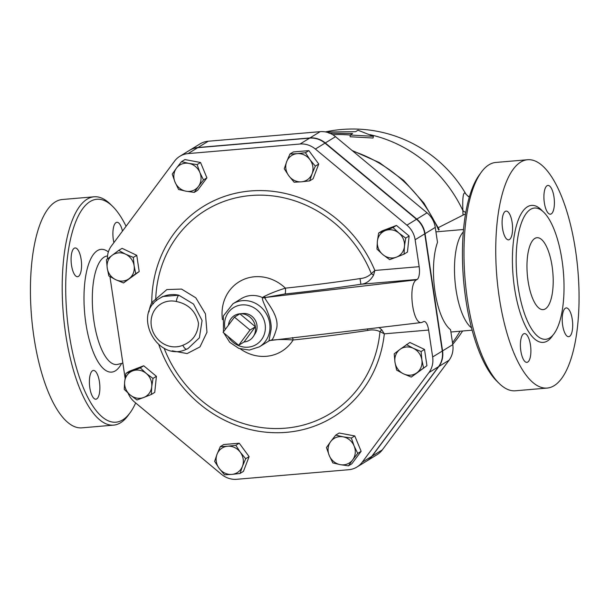 <?xml version="1.0" encoding="UTF-8"?>
<svg xmlns="http://www.w3.org/2000/svg" width="609" height="609" viewBox="0 0 609 609"><rect width="100%" height="100%" fill="white"/><g stroke="black" fill="none" stroke-linecap="round" stroke-linejoin="round"><path stroke-width="0.91" d="M234.45 317.122L250.002 330.055L238.659 345.288L223.107 332.354L234.45 317.122L239.855 313.802L255.407 326.736L250.002 330.055M244.064 341.969A14.433 13.291 -121.5 0 0 253.534 336.191A14.433 13.291 -121.5 0 0 255.407 326.736L244.064 341.969L238.659 345.288M255.407 326.736A14.433 13.291 -121.5 0 0 239.855 313.802A14.433 13.291 -121.5 0 0 239.794 313.81A14.433 13.291 -121.5 0 0 228.444 325.183M239.794 313.81L243.037 313.513A12.842 11.822 58.5 0 1 256.929 325.016A12.842 11.822 58.5 0 1 255.262 333.428L253.534 336.191M152.996 378.425L151.732 386.715A14.433 13.291 -121.5 0 0 146.221 373.408L152.996 378.425L156.414 376.332L154.739 392.386L151.329 394.48L143.709 397.487A14.433 13.291 -121.5 0 0 151.732 386.715L151.329 394.48M132.686 370.873L140.298 367.866L146.221 373.408A14.433 13.291 -121.5 0 0 132.686 370.873A14.433 13.291 -121.5 0 0 124.662 381.645L125.926 373.355L132.686 370.873M130.174 394.952L124.259 389.41L124.662 381.645A14.433 13.291 -121.5 0 0 130.174 394.952A14.433 13.291 -121.5 0 0 143.709 397.487L136.956 399.976L130.174 394.952M135.769 273.677L129.222 278.579A14.433 13.291 -121.5 0 0 134.125 265.806L135.769 273.677L139.187 271.576L123.536 282.957L115.779 279.729A14.433 13.291 -121.5 0 0 129.222 278.579L123.536 282.957M125.576 254.181L133.341 257.409L134.125 265.806A14.433 13.291 -121.5 0 0 125.576 254.181A14.433 13.291 -121.5 0 0 112.132 255.331L118.679 250.428L125.576 254.181M107.23 268.105L106.446 259.708L112.132 255.331A14.433 13.291 -121.5 0 0 107.23 268.105A14.433 13.291 -121.5 0 0 115.779 279.729L108.874 275.976L107.23 268.105M194.233 192.398L185.989 191.196A14.433 13.291 -121.5 0 0 198.435 186.445L194.233 192.398L197.651 190.297L206.915 177.858L203.497 179.959L198.435 186.445A14.433 13.291 -121.5 0 0 199.881 172.537L203.497 179.959M188.889 163.395L197.133 164.59L199.881 172.537A14.433 13.291 -121.5 0 0 188.889 163.395A14.433 13.291 -121.5 0 0 176.443 168.153L181.497 161.667L188.889 163.395M178.604 189.468L174.996 182.053A14.433 13.291 -121.5 0 0 185.989 191.196L178.604 189.468M174.996 182.053L172.24 174.105L176.443 168.153A14.433 13.291 -121.5 0 0 174.996 182.053M294.139 182.213L288.78 175.765A14.433 13.291 -121.5 0 0 301.478 181.809L294.139 182.213M312.074 173.771L309.669 180.881L301.478 181.809A14.433 13.291 -121.5 0 0 312.074 173.771A14.433 13.291 -121.5 0 0 309.966 159.687L315.333 166.135L312.074 173.771M284.274 168.792L286.672 161.682A14.433 13.291 -121.5 0 0 288.78 175.765L284.274 168.792M297.268 153.643L305.459 152.714L309.966 159.687A14.433 13.291 -121.5 0 0 297.268 153.643A14.433 13.291 -121.5 0 0 286.672 161.682L289.93 154.039L297.268 153.643M376.971 249.081L377.374 241.316A14.433 13.291 -121.5 0 0 382.894 254.623L376.971 249.081M396.429 257.158L389.669 259.64L382.894 254.623A14.433 13.291 -121.5 0 0 396.429 257.158A14.433 13.291 -121.5 0 0 404.445 246.386L404.041 254.151L396.429 257.158M378.638 233.026L385.398 230.545A14.433 13.291 -121.5 0 0 377.374 241.316L378.638 233.026L382.056 230.933L396.429 225.437L409.126 236.003L405.708 238.096L404.445 246.386A14.433 13.291 -121.5 0 0 398.933 233.08L405.708 238.096M385.398 230.545L393.011 227.538L398.933 233.08A14.433 13.291 -121.5 0 0 385.398 230.545M394.198 353.837L399.885 349.459A14.433 13.291 -121.5 0 0 394.982 362.233L394.198 353.837M403.531 373.85L396.626 370.097L394.982 362.233A14.433 13.291 -121.5 0 0 403.531 373.85A14.433 13.291 -121.5 0 0 416.975 372.7L411.288 377.078L403.531 373.85M406.431 344.557L413.328 348.31A14.433 13.291 -121.5 0 0 399.885 349.459L409.849 342.456L424.511 349.437L426.939 365.704L416.975 372.7A14.433 13.291 -121.5 0 0 421.877 359.934L423.521 367.798M413.328 348.31L421.093 351.538L421.877 359.934A14.433 13.291 -121.5 0 0 413.328 348.31M335.734 435.108L343.118 436.836A14.433 13.291 -121.5 0 0 330.672 441.594L335.734 435.108L339.152 433.014L354.781 435.945L351.363 438.038L354.118 445.986A14.433 13.291 -121.5 0 0 343.118 436.836L351.363 438.038M329.225 455.494L326.47 447.546L330.672 441.594A14.433 13.291 -121.5 0 0 329.225 455.494A14.433 13.291 -121.5 0 0 340.225 464.644L332.834 462.916L329.225 455.494M352.664 459.886L348.462 465.839L340.225 464.644A14.433 13.291 -121.5 0 0 352.664 459.886A14.433 13.291 -121.5 0 0 354.118 445.986L357.727 453.401L352.664 459.886M140.298 367.866L143.716 365.773L129.344 371.262L125.926 373.355M133.341 257.409L136.759 255.316L122.089 248.335L118.679 250.428M197.133 164.59L200.544 162.496L184.915 159.573L181.497 161.667M200.544 162.496L206.915 177.858M289.93 154.039L293.348 151.945L308.877 150.621L305.459 152.714M308.877 150.621L318.751 164.034L315.333 166.135M318.751 164.034L313.087 178.787L309.669 180.881M396.429 225.437L393.011 227.538M409.126 236.003L407.459 252.05L404.041 254.151M424.511 349.437L421.093 351.538M426.939 365.704L411.288 377.078M354.781 435.945L361.145 451.307L351.88 463.746L348.462 465.839M361.145 451.307L357.727 453.401M143.716 365.773L156.414 376.332M136.759 255.316L139.187 271.576M235.828 445.301L240.327 452.274A14.433 13.291 -121.5 0 0 227.629 446.222L235.828 445.301L239.238 443.2L249.111 456.621L245.693 458.722L242.435 466.357A14.433 13.291 -121.5 0 0 240.327 452.274L245.693 458.722M217.04 454.261L220.298 446.625L227.629 446.222A14.433 13.291 -121.5 0 0 217.04 454.261A14.433 13.291 -121.5 0 0 219.141 468.344L214.634 461.371L217.04 454.261M231.839 474.396L224.508 474.792L219.141 468.344A14.433 13.291 -121.5 0 0 231.839 474.396A14.433 13.291 -121.5 0 0 242.435 466.357L240.037 473.467L231.839 474.396M249.111 456.621L243.448 471.366L240.037 473.467M239.238 443.2L223.709 444.532L220.298 446.625M198.009 147.507A21.878 20.135 -121.5 0 0 189.757 150.21L199.973 143.937A21.878 20.135 58.5 0 1 208.225 141.235L198.009 147.507L309.943 137.938A21.878 20.135 -121.5 0 1 325.29 142.955L416.822 219.08A21.878 20.135 -121.5 0 1 425.052 233.666L442.568 350.891A21.878 20.135 -121.5 0 1 438.853 366.496L372.099 456.156A21.878 20.135 -121.5 0 1 366.877 460.937L377.085 454.664A21.878 20.135 58.5 0 0 382.307 449.884L449.069 360.224L438.853 366.496M449.069 360.224A21.878 20.135 58.5 0 0 452.784 344.625L450.553 329.667A50.524 17.92 -94.9 0 1 435.009 291.544A50.524 17.92 -94.9 0 1 437.498 242.352L435.268 227.393A21.878 20.135 58.5 0 0 427.038 212.815L335.506 136.69A21.878 20.135 58.5 0 0 320.159 131.666L208.225 141.235M271.066 329.614L268.95 340.903A5.412 5.268 61.1 0 1 269.429 340.598L421.58 322.526C412.529 324.719 407.718 284.03 416.533 279.82L417.135 279.447A10.825 3.837 85.1 0 0 419.159 266.673L374.855 270.465L371.323 273.692C368.217 276.608 364.456 278.237 360.033 278.595A287.494 47.121 171.5 0 1 285.385 288.148C276.966 290.775 269.764 293.622 263.781 296.69L262.471 297.55C261.231 301.28 272.406 316.452 271.066 329.614M187.937 348.614L186.879 349.079A5.412 2.093 -113.1 0 1 186.773 349.132A5.412 2.093 -113.1 0 1 186.765 349.132A5.412 2.093 -113.1 0 1 182.845 345.265A23.462 21.597 58.5 0 1 151.321 325.792A23.462 21.597 58.5 0 1 176.298 301.493A5.412 1.576 -77.4 0 1 178.825 295.213A28.874 26.575 -121.5 0 0 159.878 298.212C131.232 313.879 157.495 363.444 186.765 349.132L187.937 348.614L199.371 337.85L202.081 320.509L193.54 304.074L178.825 295.213L162.641 296.514L159.878 298.212M172.202 350.83L187.138 353.57L199.98 346.902L206.969 332.248L205.446 313.848L195.816 297.824L181.551 289.069L166.874 289.564L155.729 299.156A5.412 3.037 -149 0 1 156.62 300.587M153.514 303.762A5.412 1.812 25.3 0 0 151.763 302.582A34.287 31.561 -121.5 0 0 148.999 311.846M155.729 299.156L151.763 302.582A123.696 113.86 -121.5 0 1 244.102 191.69A123.696 113.86 -121.5 0 1 374.855 270.465L373.583 275.161L371.323 273.692A119.227 109.749 58.5 0 0 247.3 195.877A119.227 109.749 58.5 0 0 155.729 299.156M223.823 332.956L229.753 342.319L238.857 348.417L249.416 350.046L259.381 346.833L267.724 341.71A25.266 23.256 58.5 0 0 268.95 340.903L270.312 340.393C276.608 339.365 284.213 339.236 293.127 339.989A287.494 47.121 -8.5 0 0 367.783 330.436C372.114 329.477 376.179 329.872 379.978 331.623L384.325 333.839L381.752 329.812A5.412 1.233 -51.1 0 0 379.978 331.623A119.227 109.749 58.5 0 1 284.54 428.249A119.227 109.749 58.5 0 1 164.11 348.181M360.033 278.595L360.901 284.258C365.994 283.878 370.219 280.84 373.583 275.161M381.752 329.812L378.927 327.505M367.547 328.837L367.783 330.436M158.88 344.808A123.696 113.86 -121.5 0 0 282.401 432.611A123.696 113.86 -121.5 0 0 384.325 333.839L428.629 330.055A10.825 3.837 85.1 0 0 424.1 321.476A10.825 3.837 85.1 0 0 423.445 321.704L421.58 322.526M240.471 348.987A40.757 37.522 -121.5 0 0 293.127 339.989A5.412 1.37 84 0 0 292.518 337.599M107.443 258.932A21.658 19.93 58.5 0 1 111.356 246.044L174.616 161.073A21.878 20.135 58.5 0 1 179.838 156.292A21.878 20.135 58.5 0 1 188.097 153.59L300.031 144.021A21.878 20.135 58.5 0 1 315.371 149.045L406.911 225.17A21.878 20.135 58.5 0 1 415.132 239.748L419.159 266.673M125.111 378.128L109.94 276.608M428.629 330.055L432.656 356.981A21.878 20.135 58.5 0 1 428.942 372.579L362.18 462.239A21.878 20.135 58.5 0 1 356.958 467.019A21.878 20.135 58.5 0 1 348.706 469.722L236.772 479.291A21.878 20.135 58.5 0 1 221.425 474.274L134.68 402.13A21.658 19.93 58.5 0 1 128.042 393.102M271.332 339.997C272.505 340.248 274.301 336.259 276.722 328.038C279.371 314.99 265.227 300.876 265.037 297.877A5.412 5.123 33.5 0 1 262.471 297.55A25.266 23.256 58.5 0 0 241.293 298.654L232.95 303.777L223.404 315.896L223.45 331.89M265.037 297.877L265.958 297.405A5.412 3.981 71.1 0 1 263.781 296.69M416.533 279.82L265.958 297.405L284.852 293.995A5.412 1.37 84 0 0 285.385 288.148A40.757 37.522 -121.5 0 0 241.735 280.346A40.757 37.522 -121.5 0 0 222.475 319.664M356.958 467.019L366.572 461.12A21.878 20.135 -121.5 0 0 371.794 456.339L438.556 366.679A21.878 20.135 -121.5 0 0 442.271 351.073L424.747 233.848A21.878 20.135 -121.5 0 0 416.526 219.27L324.985 143.138A21.878 20.135 -121.5 0 0 309.646 138.121L197.712 147.69A21.878 20.135 -121.5 0 0 189.452 150.393L179.838 156.292M328.982 133.204L352.603 133.531L350.205 135.008L373.386 136.325L358.016 130.212L355.61 131.689L325.975 132.031M324.125 131.727L322.085 131.597M350.205 135.008L350.145 136.759L373.066 138.03L373.386 136.325M350.198 135.046A130.828 120.422 -121.5 0 0 332.742 134.718M438.313 227.629L465.558 213.835M325.404 131.917A130.828 130.828 0 0 1 466.106 194.385A51.666 5.39 82.5 0 0 466.106 194.385A51.666 5.39 82.5 0 0 462.855 210.516L463.007 214.84M468.146 196.479L469.463 196.608M369.907 134.658A130.828 120.422 58.5 0 1 462.855 210.516A10.825 7.201 177.9 0 0 465.794 212.472M481.239 172.294L479.291 174.973A111.881 39.684 85.1 0 0 465.855 299.697A111.881 39.684 85.1 0 0 496.929 381.249L499.296 383.563A114.583 40.643 -94.9 0 1 467.476 300.031A114.583 40.643 -94.9 0 1 481.239 172.294A114.583 40.643 -94.9 0 1 495.863 162.443L527.638 159.733A114.583 40.643 -94.9 0 1 577.895 270.419A114.583 40.643 -94.9 0 1 547.171 388.062A114.583 40.643 -94.9 0 1 499.243 297.321A114.583 40.643 -94.9 0 1 527.63 159.733M471.518 327.832A50.524 17.92 -94.9 0 1 456.027 289.747A50.524 17.92 -94.9 0 1 463.312 231.93M528.072 281.046A36.091 12.804 -94.9 0 1 537.016 237.708A36.091 12.804 -94.9 0 1 552.843 272.573A36.091 12.804 -94.9 0 1 543.167 309.623A36.091 12.804 -94.9 0 1 528.072 281.046M551.259 213.904A14.433 5.123 -94.9 0 1 550.384 214.201A14.433 5.123 -94.9 0 1 544.05 200.254A14.433 5.123 -94.9 0 1 547.925 185.433A14.433 5.123 -94.9 0 1 554.129 198.115A14.433 5.123 -94.9 0 1 551.259 213.904M562.655 325.267A14.433 5.123 -94.9 0 1 566.233 307.933A14.433 5.123 -94.9 0 1 572.559 321.879A14.433 5.123 -94.9 0 1 568.692 336.701A14.433 5.123 -94.9 0 1 562.655 325.267M523.542 333.892A14.433 5.123 -94.9 0 1 524.418 333.595A14.433 5.123 -94.9 0 1 530.751 347.541A14.433 5.123 -94.9 0 1 526.876 362.363A14.433 5.123 -94.9 0 1 520.672 349.68A14.433 5.123 -94.9 0 1 523.542 333.892M512.146 222.529A14.433 5.123 -94.9 0 1 508.568 239.862A14.433 5.123 -94.9 0 1 502.242 225.916A14.433 5.123 -94.9 0 1 506.109 211.095A14.433 5.123 -94.9 0 1 512.146 222.529M547.164 388.07L515.389 390.78A114.583 40.643 -94.9 0 1 499.296 383.563M518.16 287.128A65.863 23.363 85.1 0 0 545.702 339.289A65.863 23.363 85.1 0 0 563.363 271.667A65.863 23.363 85.1 0 0 534.474 208.042A65.863 23.363 85.1 0 0 518.16 287.128M113.906 242.618A14.433 5.123 -94.9 0 1 116.913 222.285A14.433 5.123 -94.9 0 1 122.462 231.123M92.53 370.744A14.433 5.123 -94.9 0 1 93.405 370.439A14.433 5.123 -94.9 0 1 99.739 384.401A14.433 5.123 -94.9 0 1 95.857 399.207A14.433 5.123 -94.9 0 1 89.66 386.517A14.433 5.123 -94.9 0 1 92.53 370.744M81.134 259.381A14.433 5.123 -94.9 0 1 77.556 276.714A14.433 5.123 -94.9 0 1 71.223 262.768A14.433 5.123 -94.9 0 1 75.097 247.947A14.433 5.123 -94.9 0 1 81.134 259.381M135.662 402.952A111.881 39.684 -94.9 0 1 130.204 412.605A111.881 39.684 -94.9 0 1 69.129 333.61A111.881 39.684 -94.9 0 1 74.138 226.114A111.881 39.684 -94.9 0 1 112.566 206.322A111.881 39.684 -94.9 0 1 126.071 226.274M112.566 206.322L110.199 204.015A114.583 40.643 85.1 0 0 94.106 196.791A114.583 40.643 85.1 0 0 65.703 334.379A114.583 40.643 85.1 0 0 113.624 425.128A114.583 40.643 85.1 0 0 128.255 415.285L130.204 412.605M94.106 196.791L62.331 199.508A114.583 40.643 85.1 0 0 33.937 337.097A114.583 40.643 85.1 0 0 81.85 427.845L113.624 425.128M352.946 151.192A137.139 126.238 58.5 0 1 438.663 230.111L439.043 229.403M225.147 329.614A21.658 19.93 58.5 0 1 240.928 305.01A21.658 19.93 58.5 0 1 265.136 324.315A21.658 19.93 58.5 0 1 252.316 346.323A21.658 19.93 58.5 0 1 227.903 336.343M259.381 346.833A25.266 23.256 -121.5 0 0 260.606 346.026A25.266 23.256 -121.5 0 0 269.703 323.295A25.266 23.256 -121.5 0 0 232.95 303.777M176.298 301.493C188.44 303.99 195.832 311.252 198.496 323.28C197.864 334.052 192.642 341.375 182.845 345.265M284.852 293.995A292.883 48.004 -8.5 0 0 360.901 284.258L417.135 279.447M438.556 366.679L428.942 372.579M442.271 351.073L432.656 356.981M371.794 456.339L362.18 462.239M197.712 147.69L188.097 153.59M309.646 138.121L300.031 144.021M324.985 143.138L315.371 149.045M416.526 219.27L406.911 225.17M424.747 233.848L415.132 239.748M460.031 331.22A130.828 120.422 58.5 0 1 452.502 342.715M542.474 211.064A68.748 24.383 85.1 0 0 517.985 220.755A68.748 24.383 85.1 0 0 514.506 287.95A68.748 24.383 85.1 0 0 553.063 334.965M108.356 251.974A61.616 21.855 85.1 0 0 85.191 318.279A61.616 21.855 85.1 0 0 121.594 363.413M117.834 364.357A54.475 19.321 -94.9 0 1 93.969 321.392A54.475 19.321 -94.9 0 1 107.542 255.97M382.307 449.884L372.099 456.156M452.784 344.625L442.568 350.891M435.268 227.393L425.052 233.666M427.038 212.815L416.822 219.08M320.159 131.666L309.943 137.938M335.506 136.69L325.29 142.955M452.738 344.298A130.828 130.828 0 0 0 462.604 330.999M468.108 196.448L469.478 196.562M466.106 194.385L469.295 197.179M122.866 363.101L117.842 364.349M463.525 229.502L435.93 231.862M472.135 330.185L450.896 332.004M352.101 150.492L379.316 162.565L403.66 180.401L423.948 203.102L439.18 229.547"/></g></svg>
